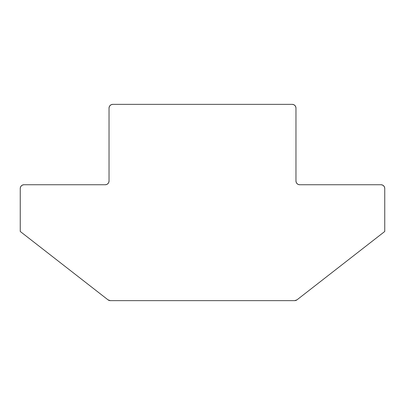 <?xml version="1.0" encoding="UTF-8"?>
<svg xmlns="http://www.w3.org/2000/svg" width="405" height="405" viewBox="0 0 405 405"><rect width="100%" height="100%" fill="white"/><g stroke="black" fill="none" stroke-linecap="round" stroke-linejoin="round"><path stroke-width="0.61" d="M112.777 104.363A3.736 3.736 0 0 0 109.036 108.105L109.036 181.005L109.036 108.105L109.325 106.672L110.135 105.462L111.345 104.652L112.777 104.363L292.223 104.363L112.777 104.363L111.345 104.652L110.135 105.462M105.3 184.741L23.986 184.741L105.3 184.741L106.733 184.457L107.943 183.647L108.753 182.432L109.036 181.005A3.736 3.736 0 0 1 105.3 184.741L106.733 184.457L107.943 183.647L108.753 182.432L109.036 181.005M20.25 188.482L20.25 231.473L108.024 299.847L20.25 231.473L20.25 188.482L20.534 187.049L21.343 185.839L22.558 185.029L23.986 184.741A3.736 3.736 0 0 0 20.25 188.482L20.534 187.049M110.322 300.637L294.678 300.637L110.322 300.637L108.024 299.847A3.736 3.736 0 0 0 110.322 300.637M296.976 299.847L384.75 231.473L384.75 188.482L384.75 231.473L296.976 299.847L294.678 300.637A3.736 3.736 0 0 0 296.976 299.847M381.014 184.741L299.7 184.741L381.014 184.741L382.442 185.029L383.656 185.839L384.466 187.049L384.75 188.482A3.736 3.736 0 0 0 381.014 184.741M295.964 181.005L295.964 108.105L295.964 181.005L296.247 182.432L297.057 183.647L298.267 184.457L299.7 184.741A3.736 3.736 0 0 1 295.964 181.005L296.247 182.432L297.057 183.647L298.267 184.457L299.7 184.741M292.223 104.363L293.655 104.652L294.865 105.462L295.675 106.672L295.964 108.105A3.736 3.736 0 0 0 292.223 104.363L293.655 104.652L294.865 105.462M382.442 185.029L383.656 185.839L384.466 187.049"/></g></svg>
